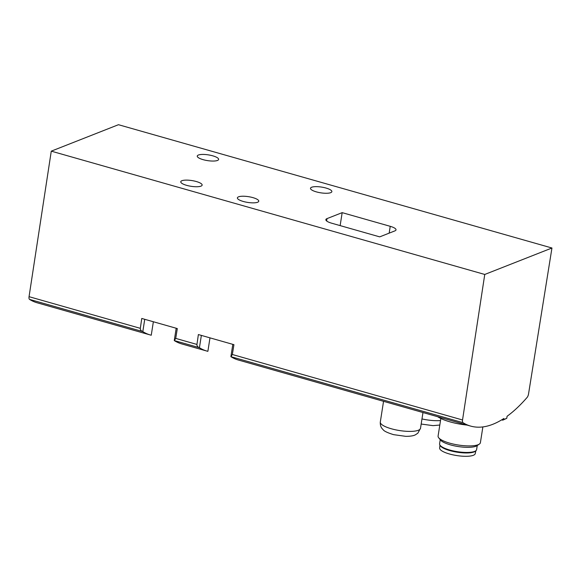 <?xml version="1.0" encoding="UTF-8"?>
<svg xmlns="http://www.w3.org/2000/svg" width="581" height="581" viewBox="0 0 581 581"><rect width="100%" height="100%" fill="white"/><g stroke="black" fill="none" stroke-linecap="round" stroke-linejoin="round"><path stroke-width="0.87" d="M463.006 422.685A178.454 71.441 105.9 0 0 470.595 426.076A178.454 71.441 105.9 0 0 503.843 418.502L503.676 419.54L506.755 418.327L507.082 416.272A178.454 71.441 105.9 0 0 527.083 397.462A3.566 1.431 105.9 0 0 528.528 394.005L551.95 248.007L118.466 124.704L51.273 151.154L484.757 274.457L462.534 419.983A3.566 1.431 105.9 0 0 463.006 422.685L230.933 356.676L232.342 354.504L233.932 344.671L198.375 334.554L196.952 344.439C196.836 345.869 197.62 346.951 199.312 347.678L199.428 347.728A178.454 71.441 105.9 0 0 206.981 351.098A178.454 71.441 105.9 0 0 207.875 351.331L209.981 337.859M470.595 426.076L238.442 360.046A178.454 71.441 -74.1 0 1 230.889 356.676L230.933 356.676M206.981 351.098L181.817 343.937A178.454 71.441 -74.1 0 1 174.264 340.568L175.723 338.403L177.307 328.563L141.757 318.453L140.326 328.33C140.21 329.761 141.001 330.843 142.694 331.577L142.81 331.62A178.454 71.441 105.9 0 0 150.363 334.99A178.454 71.441 105.9 0 0 151.249 335.23L153.362 321.751M140.326 328.33L29.05 296.68A3.566 1.431 105.9 0 0 29.529 299.382A178.454 71.441 105.9 0 0 37.111 302.774L150.363 334.99M29.05 296.68L51.273 151.154M551.95 248.007L484.757 274.457M327.009 218.616L342.173 212.646L390.236 226.321A10.705 2.869 -171.1 0 1 396.017 229.865A10.705 2.869 -171.1 0 1 394.877 230.889L379.713 236.866L331.642 223.191A10.705 2.869 -171.1 0 1 325.861 219.647A10.705 2.869 -171.1 0 1 327.009 218.616L326.638 220.969M330.712 192.667A10.814 2.898 -171.1 0 1 318.497 192.405A10.814 2.898 -171.1 0 1 310.494 188.295A10.814 2.898 -171.1 0 1 321.627 187.097A10.814 2.898 -171.1 0 1 331.86 191.643A10.814 2.898 -171.1 0 1 330.712 192.667M217.461 160.458A10.814 2.898 -171.1 0 1 205.246 160.189A10.814 2.898 -171.1 0 1 197.25 156.086A10.814 2.898 -171.1 0 1 208.383 154.88A10.814 2.898 -171.1 0 1 218.616 159.434A10.814 2.898 -171.1 0 1 217.461 160.458M200.982 186.145A10.814 2.898 -171.1 0 1 188.767 185.876A10.814 2.898 -171.1 0 1 180.764 181.773A10.814 2.898 -171.1 0 1 191.897 180.568A10.814 2.898 -171.1 0 1 202.13 185.121A10.814 2.898 -171.1 0 1 200.982 186.145M257.608 202.253A10.814 2.898 -171.1 0 1 245.385 201.985A10.814 2.898 -171.1 0 1 237.389 197.881A10.814 2.898 -171.1 0 1 248.523 196.676A10.814 2.898 -171.1 0 1 258.756 201.229A10.814 2.898 -171.1 0 1 257.608 202.253M230.889 356.676L232.821 344.351M199.428 347.728L201.36 335.404M174.264 340.568L176.196 328.25M142.81 331.62L144.734 319.303M501.679 419.86L502.761 420.165L503.676 419.54M502.761 420.165L506.755 418.327M340.139 225.61L342.173 212.646M467.102 425.089A28.549 7.647 -171.1 0 1 437.682 416.715M482.869 426.919L480.4 442.671A21.417 5.737 -171.1 0 1 479.318 444.116A21.417 5.737 -171.1 0 1 478.119 444.726A21.417 5.737 -171.1 0 1 456.811 444.77A21.417 5.737 -171.1 0 1 438.677 437.754A21.417 5.737 -171.1 0 1 438.089 436.048L440.834 418.502M479.318 444.116L476.943 445.714A19.224 5.149 -171.1 0 1 475.861 446.259A19.224 5.149 -171.1 0 1 456.731 446.302A19.224 5.149 -171.1 0 1 440.456 439.999L438.677 437.754M477.248 445.511L476.609 449.607A18.737 5.018 -171.1 0 1 474.612 451.408A18.737 5.018 -171.1 0 1 453.398 450.936A18.737 5.018 -171.1 0 1 439.585 443.811L440.224 439.708M468.751 452.41A16.776 4.495 -171.1 0 1 446.208 448.873M475.686 450.856A18.2 4.873 -171.1 0 1 474.031 451.953A18.2 4.873 -171.1 0 1 454.669 451.757A18.2 4.873 -171.1 0 1 440.078 445.278M475.861 450.725L475.243 453.638A18.018 4.83 -171.1 0 1 473.333 455.301A18.018 4.83 -171.1 0 1 453.064 454.879A18.018 4.83 -171.1 0 1 439.65 448.067L439.948 445.104M199.312 347.678L174.315 340.568M142.694 331.577L29.529 299.382M196.952 344.439L175.723 338.403M462.534 419.983L232.342 354.504M383.547 401.318L380.308 422.017A20.342 5.447 8.9 0 0 399.561 430.55A20.342 5.447 8.9 0 0 420.506 428.313L422.975 412.532M421.973 418.93A20.342 5.447 8.9 0 0 440.514 420.557M389.168 233.141L390.236 226.321M380.308 422.017C380.01 426.774 382.196 428.604 382.109 428.582L383.104 429.679C384.099 431.16 387.614 432.823 393.642 434.661L405.821 436.346C410.44 436.338 413.679 435.801 415.531 434.733L417.833 433.194L420.506 428.313M421.174 424.043L433.019 425.641L439.81 425.038"/></g></svg>
